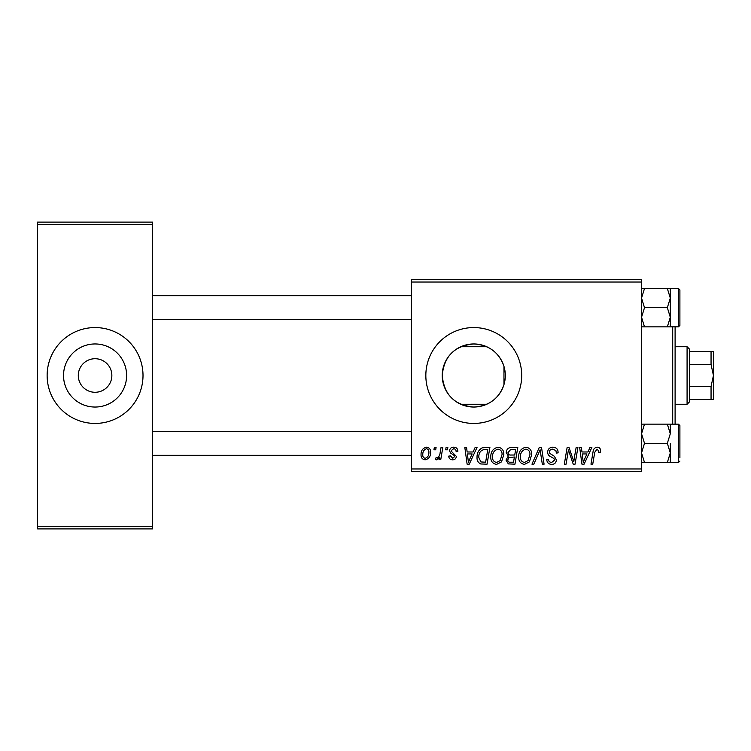 <?xml version="1.0" encoding="UTF-8"?>
<svg xmlns="http://www.w3.org/2000/svg" width="751" height="751" viewBox="0 0 751 751"><rect width="100%" height="100%" fill="white"/><g stroke="black" fill="none" stroke-linecap="round" stroke-linejoin="round"><path stroke-width="1.13" d="M473.768 343.958A31.542 31.542 0 0 0 442.226 375.5A31.542 31.542 0 0 0 473.768 407.042C488.957 406.113 499.021 398.631 503.968 384.606C505.761 378.551 505.761 372.477 503.968 366.394C499.04 352.379 488.976 344.906 473.768 343.958C454.608 345.723 444.094 356.209 442.226 375.425C444.057 394.763 454.571 405.296 473.768 407.042A31.542 31.542 0 0 0 505.31 375.5A31.542 31.542 0 0 0 473.768 343.958M473.768 327.567A47.933 47.933 0 0 0 425.836 375.5A47.933 47.933 0 0 0 473.768 423.433A47.933 47.933 0 0 0 521.701 375.5A47.933 47.933 0 0 0 473.768 327.567M95.077 358.725A16.775 16.775 0 0 0 78.292 375.5A16.775 16.775 0 0 0 95.077 392.275A16.775 16.775 0 0 0 111.852 375.5A16.775 16.775 0 0 0 95.077 358.725M95.077 343.958A31.542 31.542 0 0 0 63.535 375.5A31.542 31.542 0 0 0 95.077 407.042A31.542 31.542 0 0 0 126.619 375.5A31.542 31.542 0 0 0 95.077 343.958M95.077 327.567A47.933 47.933 0 0 0 47.135 375.5A47.933 47.933 0 0 0 95.077 423.433A47.933 47.933 0 0 0 143.009 375.5A47.933 47.933 0 0 0 95.077 327.567M411.454 279.625L641.542 279.625L641.542 282.029L411.454 282.029L411.454 279.625M473.102 451.98L475.158 447.408L477.045 447.408L469.253 464.184L467.122 464.184L464.822 447.408L466.578 447.408L467.141 451.98L473.102 451.98M506.23 452.628C506.437 449.53 508.052 447.793 511.065 447.408L517.786 447.408L514.951 464.184L508.333 463.902L506.014 460.1L508.333 456.007L506.23 452.628M597.148 447.183C599.429 447.333 600.575 448.572 600.584 450.891L600.424 452.412L598.678 452.637L598.838 451.173L597.036 449.145L594.745 452.299L592.736 464.184L590.971 464.184L593.046 451.886C593.252 449.154 594.623 447.596 597.148 447.183M574.365 457.641L576.158 447.408L577.923 447.408L575.05 464.184L573.22 464.184L568.413 449.943L566.076 464.184L564.311 464.184L567.146 447.408L568.986 447.408L573.82 461.621L574.365 457.641M547.639 452.121C547.948 448.976 549.704 447.333 552.896 447.183C556.416 447.371 558.143 449.267 558.096 452.862L556.35 453.069L555.9 450.6L552.783 449.145C550.802 449.136 549.666 450.074 549.375 451.952L549.826 453.426L554.379 456.279L556.35 459.95C556.125 462.823 554.567 464.306 551.656 464.4C548.615 464.212 546.981 462.597 546.756 459.537L548.493 459.377C548.671 461.33 549.751 462.344 551.713 462.438L554.604 460.053L553.956 458.551L550.943 456.805C548.793 455.951 547.686 454.393 547.639 452.121M531.952 464.184L539.284 447.408L541.509 447.408L544.081 464.184L542.316 464.184L540.119 449.802L533.83 464.184L531.952 464.184M518.659 456.927C518.622 451.604 521.063 448.356 525.972 447.183C529.83 447.887 531.755 450.309 531.727 454.439L529.427 461.865L524.451 464.4C520.471 463.667 518.537 461.18 518.659 456.927M411.454 468.971L641.542 468.971L641.542 471.375L411.454 471.375L411.454 282.029M641.542 468.971L641.542 282.029M421.039 454.721C420.935 450.638 422.747 448.122 426.474 447.183C429.234 447.558 430.623 449.173 430.623 452.046C430.792 456.308 428.952 458.899 425.104 459.828C422.315 459.377 420.964 457.678 421.039 454.721M587.93 451.98L589.986 447.408L591.872 447.408L584.081 464.184L581.95 464.184L579.65 447.408L581.405 447.408L581.969 451.98L587.93 451.98M490.769 456.927C490.732 451.604 493.172 448.356 498.082 447.183C501.94 447.887 503.865 450.309 503.837 454.439L501.537 461.865L496.561 464.4C492.581 463.667 490.647 461.18 490.769 456.927M482.236 447.803L489.896 447.408L487.061 464.184L480.734 463.968C478.058 462.654 476.829 460.438 477.035 457.312C476.932 453.031 478.669 449.868 482.236 447.803M453.698 447.183C456.355 447.286 457.744 448.666 457.866 451.323L456.12 451.764C456.195 449.933 455.359 448.92 453.613 448.713L451.323 450.581L451.689 451.642L456.336 456.355C456.139 458.561 454.918 459.725 452.684 459.828C450.243 459.762 448.92 458.532 448.713 456.12L450.459 455.904L452.759 458.298L454.599 456.617L454.421 455.632L450.459 452.937L449.586 450.722C449.905 448.385 451.276 447.211 453.698 447.183M445.69 449.802L446.094 447.408L447.84 447.408L447.474 449.802L445.69 449.802M433.928 449.802L434.331 447.408L436.078 447.408L435.711 449.802L433.928 449.802M440.17 452.28L441.053 447.408L442.818 447.408L440.762 459.603L438.988 459.603L439.438 457.087L436.603 459.828L435.42 459.377L436.115 457.472L436.998 457.866C439.016 456.721 440.067 454.862 440.17 452.28M37.55 222.108L152.594 222.108L152.594 224.502L37.55 224.502L37.55 222.108M152.594 526.498L152.594 528.892L37.55 528.892L37.55 526.498L152.594 526.498L152.594 224.502M37.55 526.498L37.55 224.502M425.179 458.298C427.817 457.331 429.046 455.313 428.887 452.233C429.018 450.309 428.211 449.126 426.465 448.713C423.902 449.727 422.682 451.726 422.785 454.73C422.644 456.664 423.442 457.857 425.179 458.298M528.056 460.579L529.981 454.364C529.999 451.407 528.62 449.671 525.841 449.145C522.105 450.271 520.293 452.928 520.396 457.115C520.33 460.119 521.701 461.893 524.508 462.438L528.056 460.579M584.653 458.917L586.972 453.942L582.213 453.942L583.264 462.344L584.653 458.917M513.515 462.222L514.397 456.993L508.727 457.688L507.76 460.034C507.911 461.658 508.831 462.391 510.52 462.222L513.515 462.222M514.726 455.031L515.684 449.361L510.699 449.455L507.976 452.675C508.155 454.411 509.169 455.2 511.037 455.031L514.726 455.031M500.166 460.579L502.09 454.364C502.109 451.407 500.729 449.671 497.951 449.145C494.214 450.271 492.403 452.928 492.506 457.115C492.44 460.119 493.811 461.893 496.618 462.438L500.166 460.579M469.826 458.917L472.144 453.942L467.385 453.942L468.427 462.344L469.826 458.917M485.625 462.222L487.793 449.361L485.559 449.361C480.931 449.793 478.678 452.477 478.781 457.425L480.884 461.94L485.625 462.222M675.102 326.845L675.102 424.155M672.708 424.155L672.708 326.845M503.968 366.394L503.968 384.606M411.454 319.654L152.594 319.654M411.454 295.687L152.594 295.687M670.305 452.919L670.305 443.334L670.305 452.919L667.339 462.513L670.305 462.513L670.305 452.919L667.339 443.334L644.508 443.334L641.542 433.74L644.508 424.146L667.339 424.146L670.305 433.74L667.339 443.334M679.899 461.067L678.453 462.503L678.453 424.155L679.899 425.592L679.899 457.706M641.542 462.513L644.508 462.513L641.542 452.919L644.508 443.334M644.508 462.513L667.339 462.513M644.508 424.146L641.542 424.146M670.305 433.74L670.305 424.146L667.339 424.146M152.594 431.346L411.454 431.346M152.594 455.313L411.454 455.313M641.542 326.854L644.508 326.854L641.542 317.26L644.508 307.666L641.542 298.081L644.508 288.487L667.339 288.487L670.305 298.081L670.305 317.26L667.339 326.854L670.305 326.854L670.305 298.081L667.339 307.666L670.305 317.26M679.899 293.294L679.899 325.408L679.899 322.048L679.899 325.408L678.453 326.845L678.453 288.497L679.899 289.933L679.899 293.294L679.899 289.933M644.508 326.854L667.339 326.854M644.508 307.666L667.339 307.666M644.508 288.487L641.542 288.487M670.305 298.081L670.305 288.487L667.339 288.487M687.081 346.737L689.484 349.131L689.484 401.869L687.081 404.263L687.081 346.737L675.102 346.737M711.056 351.534L713.45 351.534L713.45 375.5L711.056 364.517L711.056 351.534L689.484 351.534M689.484 386.483L711.056 386.483L713.45 375.5L713.45 399.466L711.056 399.466L711.056 386.483M689.484 364.517L711.056 364.517M689.484 399.466L711.056 399.466M678.453 462.503L670.305 462.503M678.453 424.155L670.305 424.155M678.453 288.497L670.305 288.497M678.453 326.845L670.305 326.845M486.714 346.737L460.823 346.737M687.081 404.263L675.102 404.263M486.714 404.263L460.823 404.263"/></g></svg>
